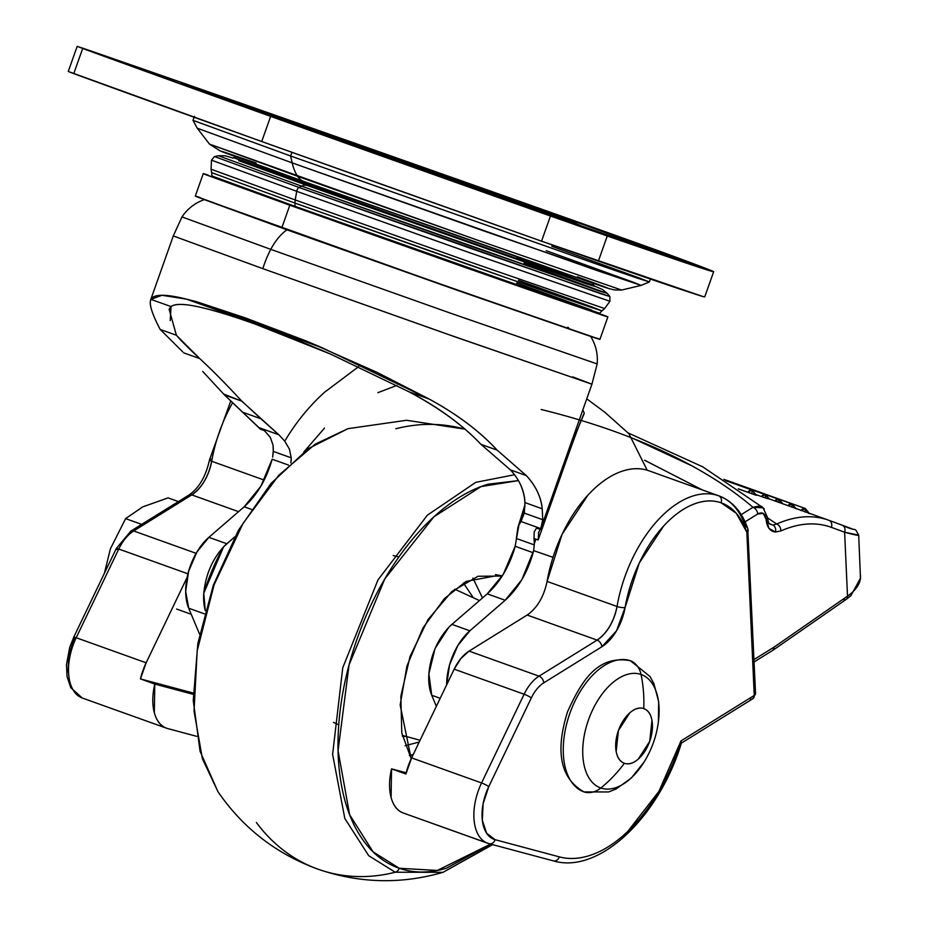 <?xml version="1.0" encoding="UTF-8"?>
<svg xmlns="http://www.w3.org/2000/svg" width="927" height="927" viewBox="0 0 927 927"><rect width="100%" height="100%" fill="white"/><g stroke="black" fill="none" stroke-linecap="round" stroke-linejoin="round"><path stroke-width="1.39" d="M641.032 674.462A60.232 34.369 109.7 0 0 588.436 720.001A60.232 34.369 109.7 0 0 600.823 788.008A127.613 104.786 -70.9 0 0 624.392 763.28A29.004 16.547 -70.3 0 1 618.425 730.534A29.004 16.547 -70.3 0 1 643.755 708.599A127.613 104.786 -70.9 0 0 641.032 674.462A23.198 19.05 -70.9 0 0 630.603 660.789A69.583 39.71 109.7 0 0 569.85 713.408A69.583 39.71 109.7 0 0 584.161 791.971A23.198 19.05 -70.9 0 0 600.823 788.008A60.232 34.369 -70.3 0 1 588.436 720.001A60.232 34.369 -70.3 0 1 641.032 674.462A60.232 34.369 -70.3 0 1 657.695 726.397A60.232 34.369 109.7 0 0 641.032 674.462A127.613 104.786 109.1 0 1 643.755 708.599A29.004 16.547 -70.3 0 1 649.711 741.345A29.004 16.547 -70.3 0 1 624.392 763.28A127.613 104.786 109.1 0 1 600.823 788.008A23.198 19.05 109.1 0 1 584.161 791.971A69.583 39.71 -70.3 0 1 569.85 713.408A69.583 39.71 -70.3 0 1 630.603 660.789A5.805 4.762 -70.9 0 0 630.395 660.708A5.805 4.762 109.1 0 1 630.603 660.789A23.198 19.05 109.1 0 1 641.032 674.462M583.732 791.82A5.805 4.762 -70.9 0 0 583.94 791.901C560.383 778.448 554.937 751.646 567.637 711.519C581.472 681.252 597.115 654.763 630.348 660.696L630.65 660.812M583.94 791.901A5.805 4.762 -70.9 0 0 583.975 791.913A5.805 4.762 -70.9 0 0 584.161 791.971A5.805 4.762 109.1 0 1 583.975 791.913L608.645 791.959L616.131 788.97L631.333 778.02L644.08 762.017M141.692 524.381L125.62 518.622L142.607 506.93L168.077 497.88L178.413 501.577L168.077 497.88L142.607 506.93L125.62 518.622L141.692 524.381M104.369 573.361L110.429 548.761L125.62 518.622L110.429 548.761L104.357 573.361M646.328 758.193A60.232 34.369 -70.3 0 1 600.823 788.008A60.232 34.369 109.7 0 0 646.328 758.193M643.755 708.599C639.433 707.116 634.798 708.506 629.85 712.782L618.425 730.534L616.165 751.449C617.324 757.846 620.07 761.785 624.392 763.28C628.715 764.775 633.338 763.384 638.286 759.097L649.711 741.345L651.982 720.43C650.812 714.045 648.077 710.094 643.755 708.599M203.268 173.604L207.984 175.029C202.225 173.14 201.692 173.106 206.397 174.925L289.803 205.226L203.268 173.604L195.307 196.084L281.843 227.706L289.803 205.226L603.153 315.47C608.923 317.358 609.445 317.393 604.752 315.562L465.389 267.567L289.803 205.226L281.843 227.706L457.428 290.047L599.92 339.363L607.88 316.883M516.675 282.944L591.693 310.116L560.14 299.954L294.913 206.292A8.355 4.762 109.7 0 0 296.431 207.521A8.355 4.762 109.7 0 0 296.466 207.532L489.757 276.061L582.423 308.297L588.077 309.548M294.913 206.292L462.851 265.91L599.56 313.233L589.132 310.557C559.248 300.696 397.069 243.604 296.431 207.521A8.355 4.762 -70.3 0 1 294.913 206.292L295.122 203.14L294.913 206.292L212.04 176.014L294.913 206.292M518.506 280.36L593.72 307.602L601.994 310.869L592.365 307.81L563.21 297.822L295.122 203.14L464.091 263.129L601.994 310.869L599.56 313.233M524.149 263.083L607.324 293.465L609.873 296.559L600.731 293.685L299.062 187.463L471.391 248.645L609.873 296.559L609.931 301.275L469.468 252.654L296.71 191.321L469.468 252.654L609.931 301.275L604.613 308.564L465.864 260.533L295.215 199.954A8.042 4.589 109.7 0 0 295.122 203.14A8.042 4.589 -70.3 0 1 295.215 199.954L465.864 260.533L604.613 308.564L601.994 310.869M296.71 191.321L295.215 199.954L296.71 191.321A3.917 2.236 -70.3 0 1 299.062 187.463A3.917 2.236 109.7 0 0 296.71 191.321L211.495 160.174L296.71 191.321M607.324 293.465L471.229 246.373L301.599 186.153A57.926 33.059 109.7 0 0 299.062 187.463A57.926 33.059 -70.3 0 1 301.599 186.153L598.413 290.661L607.324 293.465L602.446 289.456L594.288 285.979M587.973 284.369L307.741 185.667A19.641 11.205 109.7 0 0 307.648 185.62A19.641 11.205 109.7 0 0 301.599 186.153A19.641 11.205 -70.3 0 1 307.648 185.62A19.641 11.205 -70.3 0 1 307.741 185.667M592.573 282.77L593.709 285.122L558.668 273.349L311.136 185.933A43.685 24.936 -70.3 0 1 312.666 184.624A43.685 24.936 109.7 0 0 311.136 185.933L309.676 186.385L311.136 185.933A190.661 0.997 -160.5 0 1 234.264 157.833L467.544 241.46L585.238 282.445L516.826 257.034M240.336 161.275L252.619 164.809M176.373 335.226L160.174 329.421L176.373 335.226L199.734 358.598L183.824 352.897L199.734 358.598C189.201 348.876 181.414 341.09 176.373 335.226L169.12 309.212L171.008 306.57C175.122 303.604 184.45 303.732 199.004 306.964C213.824 310.29 232.677 316.049 255.574 324.253C232.584 315.991 213.72 310.221 199.004 306.964C184.334 303.685 175.006 303.546 171.008 306.57L170.232 320.591M358.587 366.698L324.485 392.295C308.784 406.605 295.551 422.897 284.763 441.194L278.818 434.751L241.796 401.159L223.697 394.068M199.734 358.598C212.353 370.255 226.373 384.438 241.796 401.159L224.496 394.96L260.475 429.236L258.981 427.648L278.818 434.751L284.763 441.194L289.421 449.12L291.229 457.834L273.303 451.414L273.025 445.03L270.302 437.335L264.45 430.649L260.475 429.236L264.45 430.649L270.302 437.335L273.025 445.03A49.513 28.262 109.7 0 1 273.303 450.221L272.677 457.138L273.303 451.414L291.24 457.845L290.881 462.84M590.684 336.455L454.682 289.375L286.953 229.826A43.998 25.11 109.7 0 0 270.777 249.363L451.078 313.372L597.162 363.94L451.078 313.372L270.777 249.363A66.721 38.077 109.7 0 0 262.839 268.656L444.473 333.141L591.936 384.195L456.907 337.521L262.839 268.656L173.291 235.945L262.839 268.656A66.721 38.077 -70.3 0 1 270.777 249.363L181.982 216.918L270.777 249.363A43.998 25.11 -70.3 0 1 286.953 229.826L454.682 289.375L590.684 336.455C595.864 344.89 598.019 354.056 597.162 363.94L591.936 384.195L572.759 376.883M204.311 199.629L286.953 229.826L204.311 199.629C194.983 202.932 187.532 208.702 181.982 216.918L173.291 235.945L150.626 299.954L150.881 299.363L171.008 306.57L150.881 299.363C153.778 293.986 165.678 293.917 186.57 299.166L196.64 301.727L245.388 317.915L305.701 340.788L322.156 347.741L429.155 399.05C457.278 414.415 479.943 431.449 497.162 450.14L526.316 475.586C535.632 485.609 540.928 496.675 542.214 508.772L524.914 502.573L524.311 513.118L520.962 521.495L540.8 528.599L540.464 529.526L536.49 528.1L534.207 531.901M241.333 400.661L260.881 418.749L242.457 412.144L260.881 418.749L278.818 434.751L258.981 427.648L224.496 394.96L202.689 371.414M160.174 329.421C152.005 313.871 148.899 303.847 150.881 299.363C148.818 303.697 151.924 313.72 160.174 329.421L182.839 351.982M205.261 610.626A47.404 27.057 -70.3 0 1 203.778 593.222C205.597 574.96 212.202 559.491 223.592 546.814A47.404 27.057 -70.3 0 1 226.825 543.743L208.888 537.324A47.404 27.057 109.7 0 0 188.702 608.216L204.392 613.836L188.702 608.216L199.595 634.219L188.702 608.216L185.678 591.356L188.598 571.31L196.883 552.028L208.888 537.324L226.825 543.743L234.786 536.86L223.592 546.814C212.202 559.491 205.597 574.96 203.778 593.222A141.066 80.51 -70.3 0 1 223.592 546.814L203.778 593.222L205.249 610.65M251.356 509.34L244.195 506.779C257.08 495.157 266.408 479.317 272.179 459.224L260.869 486.2L244.195 506.779L208.888 537.324L244.195 506.779L251.356 509.34M288.471 465.064L272.179 459.224L288.471 465.064M515.145 546.27L503.291 574.3L487.243 593.836C499.491 582.874 508.587 567.822 514.531 548.68L515.145 546.27L533.141 552.712C527.382 572.793 518.054 588.645 505.169 600.267L487.243 593.836L505.169 600.267L521.843 579.688L533.639 550.626L533.141 552.712L515.145 546.27L518.911 525.064L520.962 521.495L540.8 528.599L542.735 519.723L524.311 513.118L542.735 519.723L542.214 508.772L524.914 502.573C524.508 490.881 519.676 479.977 510.406 469.885L526.316 475.586C535.864 486.038 541.159 497.104 542.214 508.772L542.735 519.723L540.812 528.552L591.936 384.184M533.998 538.517L538.158 539.954L535.887 539.166L534.276 543.709L535.887 539.166L533.998 538.517A49.513 28.262 -70.3 0 1 534.276 543.709L534.276 544.902L534.276 543.709A49.513 28.262 109.7 0 0 533.998 538.517L534.207 531.878L536.49 528.1M534.276 544.902L516.339 538.471L534.276 544.902L533.639 550.626L534.276 544.902M451.924 624.381L487.243 593.836L451.924 624.381L469.862 630.8L457.857 645.516L449.572 664.798L446.652 684.844A47.404 27.057 -70.3 0 1 469.862 630.8L451.924 624.381A47.404 27.057 109.7 0 0 448.691 627.452C437.162 640.082 430.557 655.551 428.877 673.859A47.404 27.057 109.7 0 0 431.739 695.273L440.198 698.298L431.739 695.273L436.362 706.304L431.739 695.273L428.877 673.859C430.557 655.551 437.162 640.082 448.691 627.452L435.053 648.506L428.877 673.859M469.862 630.8L505.169 600.267L469.862 630.8M584.3 413.28L582.851 409.838L584.288 413.268C582.446 416.327 576.258 432.631 565.713 462.156L538.158 539.954L576.27 432.376L584.3 413.28M553.002 557.324L533.639 550.626L553.002 557.324M540.8 528.599L540.464 529.526M540.232 529.398L538.691 532.365L538.158 539.954L538.691 532.365L540.232 529.398M497.162 450.14L526.316 475.586L510.406 469.885L480.962 444.334L497.162 450.14L480.962 444.334C462.272 424.659 438.297 407.162 409.039 391.831L429.155 399.05C456.768 414.021 479.444 431.043 497.162 450.14M516.339 538.471L517.95 527.278L524.311 513.118L524.914 502.573C524.091 490.093 519.259 479.189 510.406 469.885L480.962 444.334C462.758 425.157 438.784 407.66 409.039 391.831L330.475 354.056L255.574 324.253C278.563 332.492 303.535 342.422 330.475 354.056L409.039 391.831L429.155 399.05L376.999 372.341L305.701 340.788M150.881 299.363L161.993 295.284L186.57 299.166L322.156 347.741L186.57 299.166L196.64 301.727M200.244 303.164L299.931 338.876L245.388 317.915L200.244 303.164L299.931 338.876M303.778 452.04L324.508 428.1M377.857 392.689L396.86 385.423M550.905 556.594L553.06 557.162M518.911 525.064L524.949 506.142M291.252 459.549L290.893 462.828M538.402 533.071L538.691 532.365M594.81 286.385L586.826 283.975L594.81 286.385M307.544 185.585L238.668 160.661L585.285 283.453M233.268 158.135L225.157 155.771L218.424 155.748L301.599 186.153L218.424 155.748L214.508 156.559L299.062 187.463L214.508 156.559L211.495 160.174L211.043 169.189L295.215 199.954L211.043 169.189L211.623 172.631L295.122 203.14L211.623 172.631L212.028 176.003L225.354 181.796L296.431 207.521A8.355 4.762 -70.3 0 0 296.466 207.532M223.268 180.359L233.025 184.624L296.408 207.509M217.857 178.969L244.925 188.969M261.75 195.052L277.231 200.638M314.415 213.952L345.331 224.983M383.604 238.587L419.688 251.368M458.332 265.006L490.163 276.211M527.162 289.166L545.261 295.47M561.936 301.263L591.785 311.426C597.22 313.21 597.718 313.233 593.292 311.518M200.023 197.509C194.264 195.62 193.731 195.585 198.436 197.405L433.071 281.46L595.192 337.949C600.963 339.838 601.484 339.873 596.791 338.054M568.552 327.625L567.672 327.301M483.767 190.035L356.64 145.145L341.623 140.232L379.27 153.917C355.261 145.342 318.981 132.144 356.64 145.145L483.767 190.035C507.776 198.61 544.056 211.796 506.397 198.795L379.27 153.917L506.397 198.795L521.414 203.708L483.767 190.035L523.141 204.96M379.27 153.917L339.56 139.942M357.37 146.339L537.787 210.047C591.229 228.494 539.734 209.769 505.667 197.602A34.797 19.861 109.7 0 0 503.303 197.057A34.797 19.861 -70.3 0 1 505.667 197.602L304.96 126.987C301.263 125.782 300.927 125.759 303.94 126.929L558.077 216.953C561.774 218.158 562.11 218.181 559.097 217.022L325.25 133.905C271.808 115.446 323.303 134.172 357.37 146.339M288.737 122.619A58.007 33.105 109.7 0 0 288.529 122.549L636.443 245.377L679.63 260.012L668.865 255.562L574.508 221.402A58.007 33.105 109.7 0 0 568.923 220.359A58.007 33.105 -70.3 0 1 574.508 221.402L387.729 155.018L187.474 85.238C180.348 82.909 179.699 82.862 185.504 85.11L475.308 188.934L675.563 258.714C682.689 261.043 683.338 261.078 677.533 258.83L574.508 221.402L226.594 98.563L183.407 83.94L194.172 88.389L288.529 122.549A58.007 33.105 -70.3 0 1 288.737 122.619M586.096 227.868L566.721 219.548L514.311 200.591A58.007 33.105 109.7 0 0 514.114 200.522C552.063 214.079 609.41 234.937 549.896 214.38L348.923 143.418A58.007 33.105 109.7 0 0 344.207 142.434A58.007 33.105 -70.3 0 1 348.923 143.418L289.409 121.796C286.061 120.498 286.431 120.522 290.545 121.866L462.527 182.121L573.628 222.144C576.976 223.442 576.606 223.419 572.492 222.074L348.923 143.418C310.974 129.873 253.627 109.015 313.141 129.571L514.114 200.522A58.007 33.105 -70.3 0 1 514.323 200.603L301.043 125.4L276.223 118.135M194.496 116.338L192.978 120.313L290.603 155.991L292.179 162.874L197.242 128.193L209.479 144.102L475.331 239.398L621.611 290.047L475.331 239.398L297.625 176.304A33.743 19.258 109.7 0 0 303.871 181.472A33.743 19.258 109.7 0 0 303.986 181.518L224.299 152.561C219.803 150.823 220.313 150.846 225.817 152.654L256.084 162.967M546.2 250.684L631.866 281.715L641.136 285.389L596.698 270.429L292.179 162.874A62.515 35.678 109.7 0 0 297.625 176.304L209.479 144.102L220.325 150.997L303.871 181.472A33.743 19.258 -70.3 0 1 297.625 176.304A62.515 35.678 -70.3 0 1 292.179 162.874L197.242 128.193L192.978 120.325L290.603 155.991L604.369 266.802L649.41 281.947L650.36 279.039M291.959 152.329L290.603 155.991L291.959 152.329M77.173 46.35L68.262 71.506L73.778 73.615A580.047 3.036 19.5 0 0 261.727 141.518L270.638 116.362A580.047 3.036 -160.5 0 1 82.688 48.459L73.778 73.615L82.688 48.459L77.173 46.35L88.053 49.988A580.047 3.036 -160.5 0 1 604.601 231.483L656.049 249.908A580.047 3.036 -160.5 0 1 713.628 271.75A580.047 3.036 -160.5 0 1 607.266 235.979L550.453 216.026L541.542 241.171L598.367 261.136L607.266 235.979L598.367 261.136A580.047 3.036 19.5 0 0 704.729 296.907M580.14 223.349L622.689 238.169L567.278 218.645M537.208 211.089L579.757 225.921L524.346 206.385M125.574 63.639L168.123 78.459L112.712 58.934M160 75.539L172.862 80.232M571.623 222.99L584.497 227.694M614.555 235.238L627.417 239.942M270.638 116.362L261.727 141.518A580.047 3.036 19.5 0 0 541.542 241.171L550.453 216.026A580.047 3.036 -160.5 0 1 270.638 116.362L82.688 48.459L186.802 84.299L604.601 231.483L703.929 267.694C713.373 271.333 715.934 272.538 711.635 271.31L582.249 227.242L270.638 116.362M713.639 271.75L704.729 296.895L702.724 296.455L541.542 241.171L261.727 141.518L68.505 71.553M577.451 276.802L604.902 286.941C609.398 288.679 608.888 288.645 603.384 286.837L303.986 181.518A33.743 19.258 -70.3 0 1 303.871 181.472L542.515 265.898L609.375 288.737C614.346 289.583 611.217 290.105 621.611 290.047L641.136 285.389L484.218 231.055L292.179 162.874L290.603 155.991L603.709 266.57L637.938 278.309L649.398 281.959L639.873 278.193L551.785 246.281M479.456 600.569L454.659 589.166M463.396 582.99L473.21 597.556L463.396 582.99M419.224 742.017L405.099 745.737L419.224 742.017M402.272 735.412L420.07 740.267M495.505 574.566L502.179 576.107L495.505 574.566M409.352 755.551L413.257 754.451L409.352 755.551M482.492 597.95L472.909 578.1L482.492 597.95M514.473 474.74L475.736 482.353L427.382 515.169L377.973 579.908L342.758 667.788L332.608 754.335L344.821 818.495L368.726 855.702L395.238 872.226A5.805 4.762 -70.9 0 0 399.247 868.263L373.106 851.878L349.641 814.763L338.065 750.743L349.062 664.879L384.821 578.854L433.871 516.849L481.067 486.571L518.378 480.615L488.042 484.195C471.125 489.282 454.323 499.05 437.637 513.5C420.951 527.95 405.655 545.98 391.75 567.579C377.834 589.19 366.374 612.724 357.347 638.193C348.332 663.662 342.445 689.132 339.688 714.59C336.93 740.047 337.521 763.57 341.449 785.146C345.377 806.71 352.341 824.706 362.364 839.109C372.376 853.512 384.67 863.222 399.247 868.263A5.805 4.762 109.1 0 1 395.238 872.226L368.726 855.702L344.821 818.495L332.608 754.335L342.758 667.788L377.973 579.908L427.382 515.169L475.736 482.353L514.473 474.74M217.949 791.693L200.093 751.322L193.256 700.592L197.81 643.651L213.314 585.215L238.436 530.232L271.078 483.349L308.564 448.494L347.996 428.656L315.284 444.103L278.842 475.203L243.071 523.361L214.079 584.867L197.184 650.87L194.044 711.125L202.387 758.692L217.949 791.681L202.387 758.692L194.044 711.125L197.184 650.87L214.079 584.867L243.071 523.361L278.842 475.203L315.284 444.103L348.007 428.656M256.373 822.481A185.62 152.41 109.1 0 0 318.065 869.202A185.62 152.41 -70.9 0 0 319.363 869.653A185.62 152.41 -70.9 0 0 395.238 872.226A185.62 152.41 109.1 0 1 319.363 869.653M398.181 556.779L393.222 555.54L398.181 556.779M333.465 722.376L338.691 724.787L333.465 722.376M395.794 428.749A185.62 152.41 109.1 0 1 463.57 428.83M492.399 844.567L443.048 872.319L395.238 872.226L443.048 872.319C401.576 884.3 360.36 883.408 319.386 869.665C277.138 854.59 243.326 828.599 217.949 791.681M490.603 844.08L437.324 870.453L399.247 868.263C413.824 873.304 429.572 873.28 446.49 868.182L490.603 844.091M502.202 576.061L478.077 576.258L451.843 591.519L427.961 619.665L410.058 656.409L400.858 696.177L401.785 732.898L411.194 758.761L400.163 704.926L406.953 665.992L422.979 627.927L444.381 598.633L466.084 581.414L499.132 575.203L502.202 576.061M404.821 736.455L402.445 736.247M755.459 494.995L747.869 492.249L751.948 493.72L752.133 490.105L747.869 492.249L738.24 488.796L747.869 492.249A6.57 3.754 -70.3 0 1 752.11 490.105L726.339 480.87L752.11 490.105A6.57 3.754 -70.3 0 1 752.133 490.105L755.459 494.995L752.156 490.116L751.948 493.72L756.339 495.331L738.437 488.923L756.339 495.331M769.433 499.016L765.447 494.705L765.331 497.892L761.357 496.559A6.57 3.754 -70.3 0 1 765.401 494.694A6.57 3.754 -70.3 0 1 765.424 494.705L768.657 498.865L765.331 497.892L765.447 494.705L769.526 499.062M765.563 497.961L767.301 498.483M765.54 494.74L725.748 480.487L765.401 494.694L761.357 496.559L765.331 497.892M781.948 503.546L778.715 499.294L778.645 502.341L778.761 499.305L781.948 503.546M795.273 508.459L792.006 503.894L791.867 507.208L792.006 503.894L795.273 508.459M724.543 479.722L791.959 503.871A6.57 3.754 -70.3 0 1 791.982 503.882L724.543 479.722L791.959 503.871L787.892 505.783M725.146 480.105L778.68 499.282A6.57 3.754 -70.3 0 1 778.703 499.294L725.146 480.105L778.703 499.294L774.81 500.962M808.587 513.361L805.285 508.483L805.076 512.075L805.285 508.483L808.587 513.361M723.929 479.34L805.239 508.459A6.57 3.754 -70.3 0 1 805.262 508.471L723.929 479.34L805.239 508.459L800.998 510.603M211.68 461.264L264.207 480.082L211.68 461.264A34.797 19.861 109.7 0 1 191.762 494.891A5.805 3.87 -121.8 0 0 188.911 495.064A5.805 3.87 58.2 0 1 191.762 494.891L133.673 530.962L196.118 553.326L133.673 530.962L191.762 494.891L238.563 511.658L191.762 494.891C201.819 487.822 208.459 476.617 211.68 461.264A5.805 1.379 -170.1 0 1 209.514 459.769A5.805 1.379 9.9 0 0 211.68 461.264A107.312 61.24 -70.3 0 1 232.376 403.152M116.987 549.491A5.805 0.846 25.6 0 1 116.246 548.587A5.805 0.846 25.6 0 1 118.76 549.027L187.926 573.801L118.76 549.027A34.797 19.861 -70.3 0 1 133.673 530.962A5.805 3.87 -121.8 0 0 130.834 531.125A5.805 3.87 58.2 0 1 133.673 530.962A34.797 19.861 109.7 0 0 118.76 549.027L76.199 637.741A46.408 26.477 109.7 0 0 82.445 698.077L166.744 728.274A46.408 26.477 -70.3 0 1 154.786 684.056L140.44 678.912A46.408 26.477 -70.3 0 1 146.153 662.793L76.199 637.741L146.153 662.793L187.103 577.428L146.153 662.793L140.44 678.912L193.21 693.037L140.44 678.912L154.786 684.056L154.322 712.654C156.582 720.986 160.719 726.189 166.744 728.274A46.408 26.477 109.7 0 0 167.775 728.587L196.721 736.339L167.775 728.587A46.408 26.477 -70.3 0 1 166.744 728.274L166.431 728.158M755.435 693.083A5.805 2.781 177.4 0 1 755.528 693.836A5.805 2.781 177.4 0 1 754.242 695.435L746.849 532.353A5.805 2.781 -2.6 0 0 748.159 530.673A5.805 2.781 -2.6 0 0 748.054 530.012A5.805 2.781 177.4 0 1 748.159 530.464A5.805 2.781 177.4 0 1 746.849 532.353A40.603 23.175 -70.3 0 1 746.733 532.017A5.805 3.882 -19 0 0 747.741 528.541A5.805 3.882 161 0 1 746.733 532.017L736.293 513.28L721.09 502.805A101.506 57.926 -70.3 0 1 746.733 532.017A40.603 23.175 109.7 0 0 746.849 532.353A5.805 3.905 -19.7 0 0 747.822 528.772A5.805 3.905 -19.7 0 0 747.776 528.657A5.805 3.905 160.3 0 1 747.927 529.12A5.805 3.905 160.3 0 1 746.849 532.353L754.242 695.435A5.805 3.87 58.2 0 1 753.13 698.518A5.805 3.87 58.2 0 1 752.214 699.028A5.805 3.87 58.2 0 1 749.978 698.912M403.349 813.025L489.143 843.697A5.805 4.762 -75 0 0 495.134 839.7A5.805 4.762 105 0 1 489.178 843.709A5.805 4.762 105 0 1 488.842 843.605A46.408 26.477 -70.3 0 1 487.811 843.28A46.408 26.477 109.7 0 0 488.842 843.605A5.805 4.762 -75 0 0 489.178 843.709L553.326 860.87C599.34 874.613 659.155 816.78 681.507 742.77L680.997 740.905L681.148 743.257L752.817 698.749L755.551 693.593L747.741 528.529C742.006 511.947 732.4 501.055 718.912 495.864A107.312 61.24 109.7 0 0 718.541 495.736A5.805 4.762 109.1 0 1 721.09 502.805C712.446 499.815 703.072 500.371 692.944 504.473C682.828 508.575 673.048 515.771 663.593 526.084L639.248 563.071L625.076 607.567L616.49 630.847L601.832 646.791L543.755 682.863A29.004 16.547 109.7 0 0 531.322 697.915L488.761 786.629L483.106 803.802L482.341 820.453L486.64 833.269L495.134 839.7L559.317 856.872C569.734 859.665 580.893 858.842 592.782 854.427C604.671 850.001 616.339 842.33 627.811 831.392L658.865 791.449L680.997 740.905L754.242 695.435A5.805 2.781 -2.6 0 0 755.551 693.535M469.085 651.102L460.928 658.46L454.172 669.178L411.611 757.892L405.899 774.01L391.542 768.865L406.2 772.782L391.542 768.865A46.408 26.477 109.7 0 0 403.5 813.083C397.474 810.998 393.338 805.795 391.09 797.463L391.542 768.865L405.899 774.01A46.408 26.477 109.7 0 1 411.611 757.892L481.565 782.944L411.611 757.892L454.172 669.178L524.114 694.23A34.797 19.861 -70.3 0 1 539.039 676.165L469.085 651.102A34.797 19.861 109.7 0 0 454.172 669.178L524.114 694.23A5.805 0.846 25.6 0 1 531.322 697.915A29.004 16.547 -70.3 0 1 543.755 682.863L601.832 646.791A5.805 3.87 -121.8 0 0 597.115 640.105L527.162 615.041L469.085 651.102L539.039 676.165L597.115 640.105L527.162 615.041L469.085 651.102M527.196 615.03L527.162 615.041C537.231 607.973 543.871 596.768 547.081 581.414A107.312 61.24 109.7 0 1 648.587 470.673C639.456 467.521 629.537 468.1 618.842 472.434C608.147 476.768 597.799 484.381 587.811 495.285L562.063 534.381L547.081 581.472M193.198 694.335L154.786 684.056L193.198 694.335M828.854 520.29C812.886 514.543 795.493 515.783 776.687 523.998C795.493 515.783 812.886 514.543 828.854 520.29L769.503 498.993M846.525 526.803L853.107 529.259M403.5 813.083L487.243 843.083M752.794 698.761A5.805 3.87 -121.8 0 0 754.242 695.435L680.997 740.905A139.212 79.444 -70.3 0 1 559.317 856.872A5.805 4.762 105 0 1 553.361 860.882A5.805 4.762 105 0 1 553.025 860.777A5.805 4.762 -75 0 0 553.361 860.882A5.805 4.762 -75 0 0 559.317 856.872L495.134 839.7A40.603 23.175 -70.3 0 1 488.761 786.629A5.805 0.846 -154.4 0 0 481.565 782.944A46.408 26.477 109.7 0 0 487.811 843.28A46.408 26.477 -70.3 0 1 481.565 782.944L524.114 694.23L481.565 782.944A5.805 0.846 25.6 0 1 488.761 786.629L531.322 697.915A5.805 0.846 -154.4 0 0 524.114 694.23A34.797 19.861 109.7 0 1 539.039 676.165A5.805 3.87 58.2 0 1 543.755 682.863A5.805 3.87 -121.8 0 0 539.039 676.165L597.115 640.105A5.805 3.87 58.2 0 1 601.832 646.791A40.603 23.175 109.7 0 0 625.076 607.567A5.805 1.379 -170.1 0 1 617.034 606.478C613.825 621.82 607.185 633.037 597.115 640.105A34.797 19.861 -70.3 0 0 617.034 606.478A107.312 61.24 -70.3 0 1 718.541 495.736A107.312 61.24 -70.3 0 1 745.656 526.617A5.805 3.882 161 0 1 747.741 528.541M547.081 581.414L617.034 606.478A5.805 1.379 9.9 0 0 625.076 607.567A101.506 57.926 -70.3 0 1 721.09 502.805A5.805 4.762 -70.9 0 0 718.541 495.736A107.312 61.24 109.7 0 0 617.034 606.478L547.081 581.414M766.084 519.19L763.315 513.419L757.707 513.998L745.076 521.843L757.707 513.998C762.376 511.565 765.181 513.291 766.084 519.19C766.861 527.139 769.989 531.414 775.493 532.005L768.993 528.425L766.084 519.19A5.805 2.804 -2.9 0 0 767.394 517.301A5.805 2.804 177.1 0 1 766.084 519.19M860.523 575.551L860.476 578.158C859.7 584.647 855.378 590.638 847.51 596.131L774.323 646.953L754.01 659.572L774.323 646.953L847.51 596.131L844.613 532.225L831.368 527.347C815.922 521.774 799.097 522.955 780.882 530.916L775.493 532.005L780.882 530.916C799.097 522.955 815.922 521.774 831.368 527.347L844.613 532.225L847.51 596.131C855.378 590.638 859.7 584.647 860.476 578.158L858.692 535.146L844.613 532.225C853.906 534.752 858.599 535.736 858.692 535.157L858.692 535.146C853.292 525.458 858.773 533.118 842.133 525.18A5.805 4.762 110.2 0 1 844.613 532.225A5.805 4.762 -69.8 0 0 842.133 525.18L828.889 520.302A5.805 4.762 110.2 0 1 831.368 527.347A5.805 4.762 -69.8 0 0 828.889 520.302L828.39 520.117M644.578 460.232L702.33 489.919M541.159 409.491A565.122 270.811 177.4 0 1 752.991 507.312L741.206 514.636L752.991 507.312C735.517 492.388 715.076 478.529 691.669 465.725L633.176 438.494M644.578 460.209L702.353 489.931M767.429 517.811L776.675 523.998L773.025 525.099L769.885 524.068C769.086 524.404 768.251 522.144 767.394 517.289L763.118 507.834L752.991 507.312C758.97 505.864 762.064 505.806 762.284 507.15L764.265 508.923M773.025 525.099L769.514 523.732L773.025 525.099A5.805 4.693 93.3 0 1 775.493 532.005A5.805 4.693 -86.7 0 0 773.025 525.099L776.687 523.998A5.805 4.183 66.1 0 1 780.882 530.916A5.805 4.183 -113.9 0 0 776.687 523.998M860.465 578.83A5.805 4.959 -174.2 0 0 860.476 578.158L850.905 595.69L846.328 599.294A5.805 3.72 55.2 0 1 843.443 599.491M847.51 596.131A5.805 3.72 55.2 0 1 846.339 599.294A5.805 3.72 -124.8 0 0 847.51 596.131M772.979 650.221L774.323 646.953L773.083 650.151M853.095 529.259L842.191 525.203M842.098 525.169L828.923 520.314M766.687 516.038A5.805 2.804 177.1 0 1 767.394 517.301M752.991 507.312A5.805 3.87 58.2 0 1 757.707 513.998A5.805 3.87 -121.8 0 0 752.991 507.312M68.019 672.029L68.772 655.377L74.438 638.205A5.805 0.846 25.6 0 1 73.697 637.301A5.805 0.846 25.6 0 1 76.199 637.741L118.76 549.027A5.805 0.846 -154.4 0 0 116.246 548.587L73.685 637.301L69.676 647.498L66.466 664.786L67.068 676.594L70.765 687.66L82.283 698.019L166.582 728.216M209.514 459.769A5.805 1.379 -170.1 0 1 210.742 459.143M82.445 698.077A46.408 26.477 -70.3 0 1 76.199 637.741A5.805 0.846 -154.4 0 0 73.697 637.301M801.183 510.36A6.57 3.754 -70.3 0 1 805.239 508.459M788.008 505.632A6.57 3.754 -70.3 0 1 791.959 503.871M774.845 500.916A6.57 3.754 -70.3 0 1 778.68 499.282L778.726 499.294C779.653 501.09 776.386 495.192 782.863 503.894M756.293 494.682L761.357 496.559M725.748 480.487L765.401 494.694M726.339 480.87L752.11 490.105M191.24 614.277L176.617 609.039M630.348 660.696L650.001 676.513L653.883 683.581L658.68 701.693L658.355 722.156M644.114 761.959C651.669 749.711 656.409 736.478 658.355 722.226M232.492 158.111L236.628 156.721M586.756 398.842L604.844 412.248L628.923 433.755L647.22 470.232M524.96 504.844L518.239 526.49M593.709 285.122L594.925 286.455M558.274 217.022L304.659 127.208M676.443 258.992L677.243 259.212C667.614 256.756 430.916 173.65 288.726 122.619L185.655 85.133M649.398 281.959L641.136 285.389M347.996 428.656L406.547 420.279L465.087 429.178M443.048 872.319L492.666 844.636M752.191 490.128L756.432 495.366M792.04 503.906L796.223 508.807M805.32 508.494L809.561 513.72M230.603 401.426L209.514 459.757C205.921 476.293 199.062 488.065 188.923 495.053L130.846 531.113L116.246 548.587M718.912 495.864L648.958 470.8M763.176 507.799L702.805 466.872L628.054 432.886M860.534 575.679L860.465 578.796M846.328 599.294L773.095 650.151M772.944 650.244L754.114 661.936"/></g></svg>

